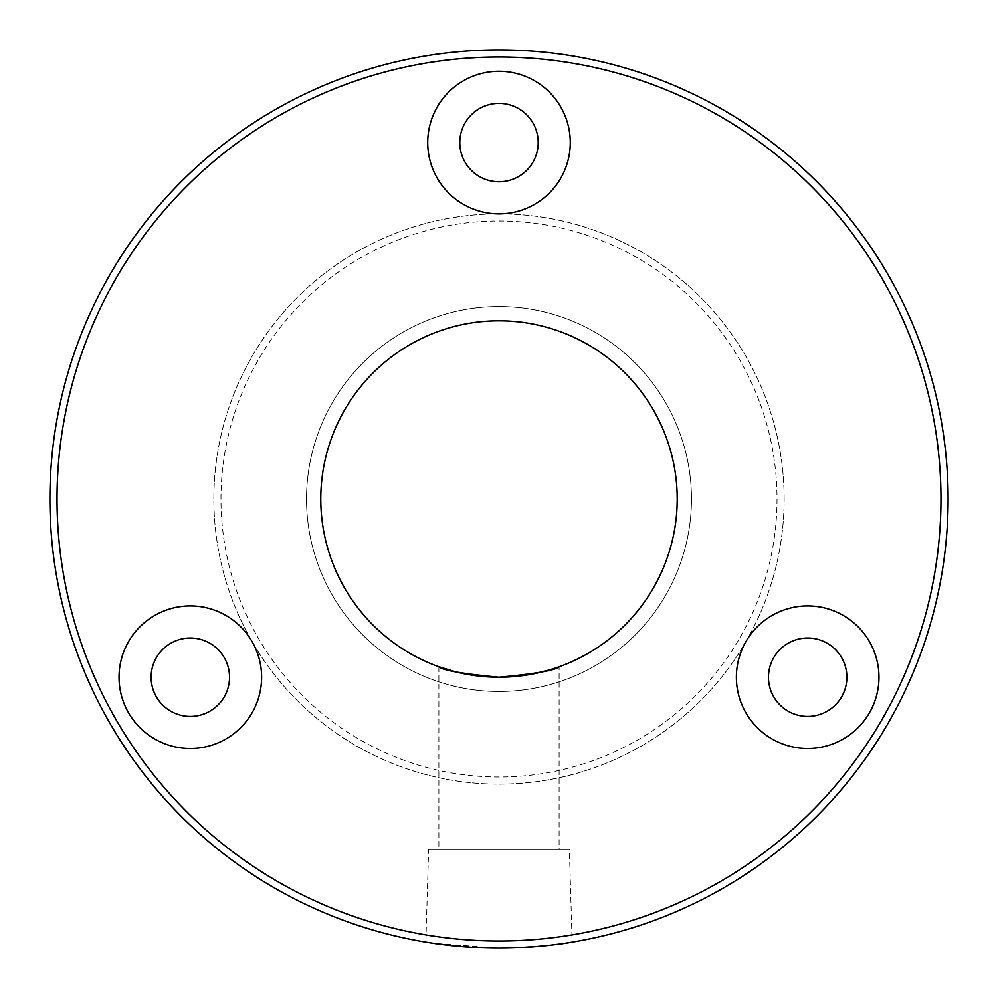 <?xml version="1.0" encoding="UTF-8"?>
<svg xmlns="http://www.w3.org/2000/svg" width="998" height="998" viewBox="0 0 998 998"><rect width="100%" height="100%" fill="white"/><g stroke="black" fill="none" stroke-linecap="round" stroke-linejoin="round"><path stroke-width="0.75" stroke-dasharray="4.99 3.74" d="M513.533 947.863L499 948.1C543.486 946.104 567.862 944.108 572.153 942.1C567.837 944.108 543.461 946.104 499 948.1L433.082 943.235M428.629 849.435L499 849.435L428.629 849.435L425.847 942.1L431.523 942.998M438.06 943.946L495.045 948.088M499 849.435L569.371 849.435L499 849.435M465.53 674.049L475.884 675.708M119.036 677.218A71.282 71.282 0 0 0 190.319 748.5A71.282 71.282 0 0 0 261.613 677.218A71.282 71.282 0 0 0 190.319 605.923A71.282 71.282 0 0 0 119.036 677.218M229.528 677.218A39.209 39.209 0 0 1 190.319 716.427A39.209 39.209 0 0 1 151.122 677.218A39.209 39.209 0 0 1 190.319 638.009A39.209 39.209 0 0 1 229.528 677.218M736.387 677.218A71.282 71.282 0 0 0 807.681 748.5A71.282 71.282 0 0 0 878.964 677.218A71.282 71.282 0 0 0 807.681 605.923A71.282 71.282 0 0 0 736.387 677.218M846.878 677.218A39.209 39.209 0 0 1 807.681 716.427A39.209 39.209 0 0 1 768.472 677.218A39.209 39.209 0 0 1 807.681 638.009A39.209 39.209 0 0 1 846.878 677.218M427.718 142.577A71.282 71.282 0 0 0 499 213.859A71.282 71.282 0 0 0 570.282 142.577A71.282 71.282 0 0 0 499 71.282A71.282 71.282 0 0 0 427.718 142.577M538.209 142.577A39.209 39.209 0 0 1 499 181.773A39.209 39.209 0 0 1 459.791 142.577A39.209 39.209 0 0 1 499 103.368A39.209 39.209 0 0 1 538.209 142.577M499 677.218L510.926 676.819M522.166 675.708L532.495 674.037M549.062 670.045L559.117 666.764L559.117 849.435M677.218 499A178.218 178.218 0 0 1 499 677.218A178.218 178.218 0 0 1 320.782 499A178.218 178.218 0 0 1 499 320.782A178.218 178.218 0 0 1 677.218 499M691.477 499A192.477 192.477 0 0 1 499 691.477A192.477 192.477 0 0 1 306.523 499A192.477 192.477 0 0 1 499 306.523A192.477 192.477 0 0 1 691.477 499A192.477 192.477 0 0 1 499 691.477A192.477 192.477 0 0 1 306.523 499A192.477 192.477 0 0 1 499 306.523A192.477 192.477 0 0 1 691.477 499M220.982 499A278.018 278.018 0 0 1 499 220.982A278.018 278.018 0 0 1 777.018 499A278.018 278.018 0 0 1 499 777.018A278.018 278.018 0 0 1 220.982 499M784.141 499A285.141 285.141 0 0 0 499 213.859A285.141 285.141 0 0 0 213.859 499A285.141 285.141 0 0 0 499 784.141A285.141 285.141 0 0 0 784.141 499A285.141 285.141 0 0 0 499 213.859A285.141 285.141 0 0 0 213.859 499A285.141 285.141 0 0 0 499 784.141A285.141 285.141 0 0 0 784.141 499M948.1 499A449.1 449.1 0 0 0 499 49.9A449.1 449.1 0 0 0 49.9 499A449.1 449.1 0 0 0 499 948.1A449.1 449.1 0 0 0 948.1 499M527.243 947.214L539.706 946.254M551.033 945.081L572.153 942.1L569.371 849.435M438.883 666.764L438.883 849.435"/><path stroke-width="1.5" d="M433.082 943.235L425.847 942.1M431.523 942.998L438.06 943.946M495.045 948.088L499 948.1M499 677.218C462.448 673.812 442.401 670.332 438.883 666.764C442.426 670.332 462.461 673.825 499 677.218C535.552 673.812 555.587 670.332 559.117 666.764C555.574 670.332 535.539 673.825 499 677.218L475.884 675.708M438.883 666.764L456.198 672.003M456.66 672.116L465.53 674.049M119.036 677.218A71.282 71.282 0 0 0 190.319 748.5A71.282 71.282 0 0 0 261.613 677.218A71.282 71.282 0 0 0 190.319 605.923A71.282 71.282 0 0 0 119.036 677.218M151.122 677.218A39.209 39.209 0 0 0 190.319 716.427A39.209 39.209 0 0 0 229.528 677.218A39.209 39.209 0 0 0 190.319 638.009A39.209 39.209 0 0 0 151.122 677.218M736.387 677.218A71.282 71.282 0 0 0 807.681 748.5A71.282 71.282 0 0 0 878.964 677.218A71.282 71.282 0 0 0 807.681 605.923A71.282 71.282 0 0 0 736.387 677.218M768.472 677.218A39.209 39.209 0 0 0 807.681 716.427A39.209 39.209 0 0 0 846.878 677.218A39.209 39.209 0 0 0 807.681 638.009A39.209 39.209 0 0 0 768.472 677.218M427.718 142.577A71.282 71.282 0 0 0 499 213.859A71.282 71.282 0 0 0 570.282 142.577A71.282 71.282 0 0 0 499 71.282A71.282 71.282 0 0 0 427.718 142.577M459.791 142.577A39.209 39.209 0 0 0 499 181.773A39.209 39.209 0 0 0 538.209 142.577A39.209 39.209 0 0 0 499 103.368A39.209 39.209 0 0 0 459.791 142.577M510.926 676.819L522.166 675.708M532.495 674.037L549.062 670.045M677.218 499A178.218 178.218 0 0 1 499 677.218A178.218 178.218 0 0 1 320.782 499A178.218 178.218 0 0 1 499 320.782A178.218 178.218 0 0 1 677.218 499M940.977 499A441.977 441.977 0 0 0 499 57.023A441.977 441.977 0 0 0 57.023 499A441.977 441.977 0 0 0 499 940.977A441.977 441.977 0 0 0 940.977 499M49.9 499A449.1 449.1 0 0 1 499 49.9A449.1 449.1 0 0 1 948.1 499A449.1 449.1 0 0 1 499 948.1A449.1 449.1 0 0 1 49.9 499M513.533 947.863L527.243 947.214M539.706 946.254L551.033 945.081"/></g></svg>
